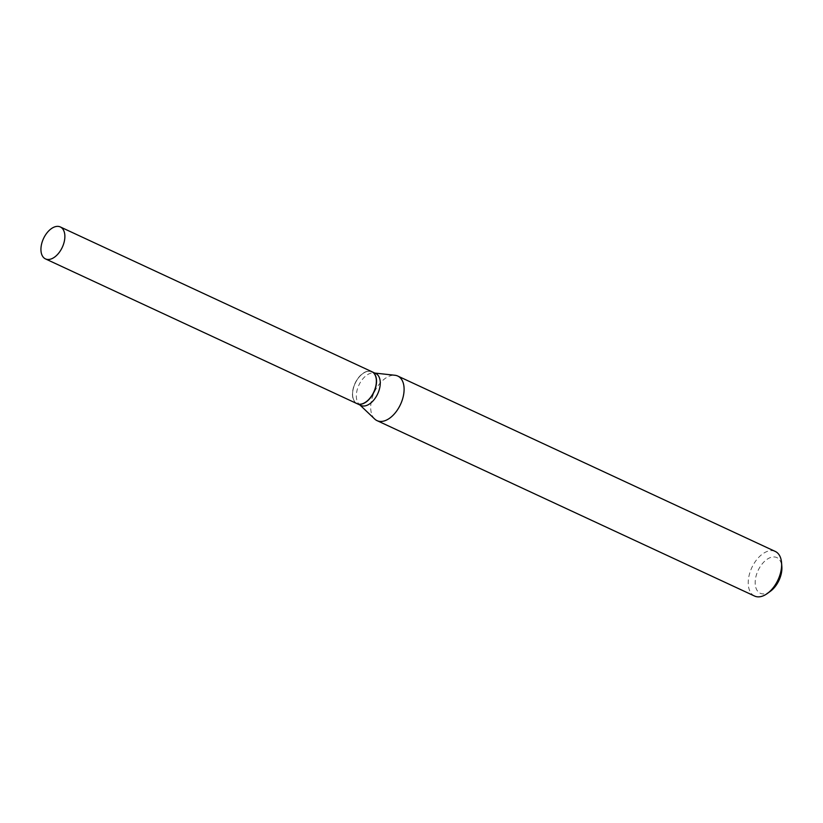 <?xml version="1.0" encoding="UTF-8"?>
<svg xmlns="http://www.w3.org/2000/svg" width="823" height="823" viewBox="0 0 823 823"><rect width="100%" height="100%" fill="white"/><g stroke="black" fill="none" stroke-linecap="round" stroke-linejoin="round"><path stroke-width="0.62" stroke-dasharray="4.12 3.09" d="M356.997 403.64A17.612 10.349 114.9 0 1 354.034 385.709A17.612 10.349 114.9 0 1 371.842 371.687M374.681 389.588A17.406 10.226 114.9 0 1 361.883 403.743A17.406 10.226 114.9 0 1 352.635 395.379A17.406 10.226 114.9 0 1 354.157 385.73A17.406 10.226 114.9 0 1 362.717 373.683A17.406 10.226 114.9 0 1 374.198 373.899A17.406 10.226 114.9 0 1 374.681 389.588M357.069 403.671A17.612 10.349 114.9 0 1 352.645 395.544A17.612 10.349 114.9 0 1 354.188 385.781A17.612 10.349 114.9 0 1 362.85 373.591A17.612 10.349 114.9 0 1 371.914 371.729M770.462 591.223A19.67 11.563 114.9 0 1 757.489 590.976A19.67 11.563 114.9 0 1 756.944 573.24A19.67 11.563 114.9 0 1 771.398 557.253A19.67 11.563 114.9 0 1 781.85 566.708M754.568 596.047A24.587 14.454 114.9 0 1 750.432 571.018A24.587 14.454 114.9 0 1 775.287 551.451M374.681 419.02A24.587 14.454 114.9 0 1 372.901 395.616A24.587 14.454 114.9 0 1 395.009 375.278M360.875 405.441A17.612 10.349 114.9 0 1 359.188 404.288A17.612 10.349 114.9 0 1 357.912 387.51A17.612 10.349 114.9 0 1 373.745 372.953A17.612 10.349 114.9 0 1 375.72 373.488M359.188 404.288L359.949 405.009M373.745 372.953L374.794 373.066"/><path stroke-width="1.23" d="M63.289 244.884A17.612 10.349 114.9 0 1 45.481 258.906A17.612 10.349 114.9 0 1 42.518 240.974A17.612 10.349 114.9 0 1 60.326 226.953A17.612 10.349 114.9 0 1 63.289 244.884M60.326 226.953L371.842 371.687A17.612 10.349 114.9 0 1 374.794 389.618A17.612 10.349 114.9 0 1 356.997 403.64L45.481 258.906M371.914 371.729A17.612 10.349 114.9 0 1 371.986 371.759A17.612 10.349 114.9 0 1 374.949 389.691A17.612 10.349 114.9 0 1 357.151 403.702A17.612 10.349 114.9 0 1 357.069 403.671M374.794 373.066L395.009 375.278A24.587 14.454 114.9 0 1 397.756 376.039L775.287 551.451A24.587 14.454 114.9 0 1 781.572 562.85L781.85 566.708A19.67 11.563 114.9 0 1 780.132 577.602A19.67 11.563 114.9 0 1 770.462 591.223L767.334 593.496A24.587 14.454 114.9 0 1 754.568 596.047L377.037 420.635A24.587 14.454 114.9 0 1 374.681 419.02L359.949 405.009M781.572 562.85A24.587 14.454 114.9 0 1 779.422 576.47A24.587 14.454 114.9 0 1 767.334 593.496M397.756 376.039A24.587 14.454 114.9 0 1 401.891 401.068A24.587 14.454 114.9 0 1 377.037 420.635M371.986 371.759L375.72 373.488A17.612 10.349 114.9 0 1 378.683 391.419A17.612 10.349 114.9 0 1 360.875 405.441L357.151 403.702"/></g></svg>
